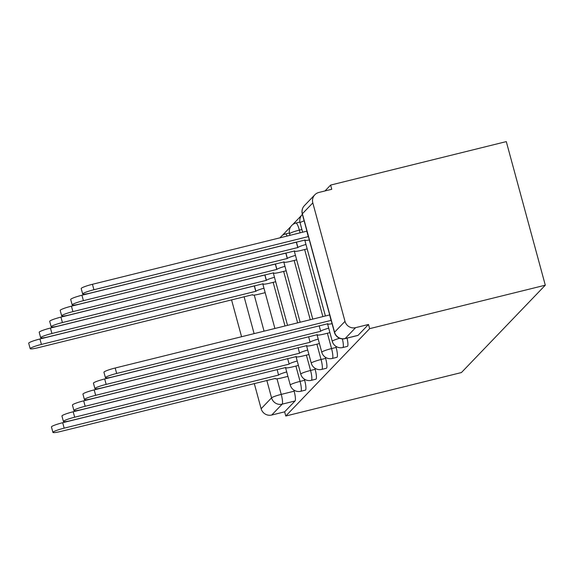 <?xml version="1.0" encoding="UTF-8"?>
<svg xmlns="http://www.w3.org/2000/svg" width="574" height="574" viewBox="0 0 574 574"><rect width="100%" height="100%" fill="white"/><g stroke="black" fill="none" stroke-linecap="round" stroke-linejoin="round"><path stroke-width="0.86" d="M342.377 338.882A8.732 1.657 76.1 0 1 342.987 347.413A8.732 1.657 76.1 0 1 342.807 347.521L347.392 346.387A8.732 1.657 -103.9 0 0 347.564 346.28A8.732 1.657 -103.9 0 0 347.048 338.129M336.888 357.322A8.732 1.657 -103.9 0 0 337.067 357.215A8.732 1.657 -103.9 0 0 336.134 347.442L331.557 348.576A8.732 1.657 76.1 0 1 332.49 358.348A8.732 1.657 76.1 0 1 332.31 358.456L336.888 357.322M326.391 368.264A8.732 1.657 -103.9 0 0 326.57 368.156A8.732 1.657 -103.9 0 0 325.637 358.384L321.06 359.511A8.732 1.657 76.1 0 1 321.985 369.29A8.732 1.657 76.1 0 1 321.813 369.398L326.391 368.264M315.894 379.199A8.732 1.657 -103.9 0 0 316.066 379.091A8.732 1.657 -103.9 0 0 315.14 369.319L310.563 370.452A8.732 1.657 76.1 0 1 311.488 380.225A8.732 1.657 76.1 0 1 311.309 380.332L315.894 379.199M305.39 390.141A8.732 1.657 -103.9 0 0 305.569 390.033A8.732 1.657 -103.9 0 0 304.636 380.261L300.058 381.394A8.732 1.657 76.1 0 1 300.991 391.167A8.732 1.657 76.1 0 1 300.812 391.274L305.39 390.141M276.998 378.79L281.238 394.388A8.732 1.657 76.1 0 1 282.164 404.161L271.732 415.031L284.639 411.838L285.773 416.021L369.634 328.658L545.3 285.185L506.29 141.606L330.624 185.079L324.999 190.941M301.4 215.53L292.69 224.606M290.903 226.472L282.193 235.541M280.399 237.406L279.933 237.894M285.773 416.021L461.439 372.548L545.3 285.185M330.624 185.079L331.765 189.269L318.857 192.462A8.732 8.517 43.8 0 0 312.808 202.895L344.996 321.354A8.732 8.517 43.8 0 0 355.593 327.668L345.161 338.531A8.732 1.657 76.1 0 1 344.981 338.638L357.889 335.446A8.732 1.657 76.1 0 0 358.068 335.338L345.161 338.531A8.732 8.517 43.8 0 1 334.563 332.224L344.996 321.354M369.634 328.658L368.501 324.468L355.593 327.668M293.823 390.033L294.139 391.195L281.238 394.388A8.732 1.019 -15.2 0 0 271.567 397.854L266.838 380.447M231.544 299.836L241.575 336.73M254.296 383.554L261.134 408.724L271.567 397.854A8.732 8.517 43.8 0 0 282.164 404.161L295.065 400.968A8.732 1.657 -103.9 0 0 294.139 391.195M271.732 415.031A8.732 8.517 -136.2 0 1 261.134 408.724M335.819 346.28L336.134 347.442M325.322 357.215L325.637 358.384M314.825 368.156L315.14 369.319M304.32 379.091L304.636 380.261M368.501 324.468L358.068 335.338M284.639 411.838L295.065 400.968M278.541 375.087L277.156 369.556L278.541 375.087L64.166 428.147A10.045 1.17 164.8 0 0 52.923 432.394A10.045 1.17 164.8 0 0 61.066 431.375L275.348 378.424A8.732 1.019 164.8 0 0 275.24 378.653A8.732 1.019 164.8 0 0 282.329 377.764L287.918 376.379M52.923 432.394L51.445 426.948A10.045 1.17 -15.2 0 1 62.688 422.708L277.063 369.649M286.713 371.938A8.732 1.019 164.8 0 0 278.648 374.987M263.968 288.22A8.732 1.019 164.8 0 0 255.896 291.269L41.421 344.429A10.045 1.17 164.8 0 0 30.178 348.676A10.045 1.17 164.8 0 0 38.322 347.657L252.603 294.706A8.732 1.019 164.8 0 0 252.495 294.936A8.732 1.019 164.8 0 0 259.584 294.046L265.174 292.661M30.178 348.676L28.7 343.238A10.045 1.17 -15.2 0 1 39.943 338.99L254.411 285.838M254.318 285.931L255.796 291.37M297.21 361.003A8.732 1.019 164.8 0 0 289.145 364.045L287.66 358.614M289.045 364.153L74.663 417.205A10.045 1.17 164.8 0 0 63.42 421.452L61.942 416.014A10.045 1.17 -15.2 0 1 73.185 411.766L287.567 358.707M63.42 421.452A10.045 1.17 164.8 0 0 71.571 420.433L285.845 367.482A8.732 1.019 164.8 0 0 285.744 367.712A8.732 1.019 164.8 0 0 292.826 366.822L298.423 365.437M299.542 353.211L298.157 347.679L299.542 353.211L85.167 406.27A10.045 1.17 164.8 0 0 73.924 410.518A10.045 1.17 164.8 0 0 82.068 409.492L296.349 356.547A8.732 1.019 164.8 0 0 296.241 356.777A8.732 1.019 164.8 0 0 303.323 355.887L308.92 354.502M73.924 410.518L72.446 405.072A10.045 1.17 -15.2 0 1 83.689 400.831L298.064 347.772M307.714 350.061A8.732 1.019 164.8 0 0 299.642 353.11M274.465 277.285A8.732 1.019 164.8 0 0 266.401 280.327L51.918 333.494A10.045 1.17 164.8 0 0 40.675 337.734A10.045 1.17 164.8 0 0 48.826 336.716L263.1 283.764A8.732 1.019 164.8 0 0 263 283.994A8.732 1.019 164.8 0 0 270.081 283.104L275.671 281.726M40.675 337.734L39.197 332.296A10.045 1.17 -15.2 0 1 50.44 328.048L264.908 274.896M264.822 274.996L266.3 280.435M284.969 266.343A8.732 1.019 164.8 0 0 276.898 269.393L62.422 322.552A10.045 1.17 164.8 0 0 51.179 326.8A10.045 1.17 164.8 0 0 59.323 325.781L273.597 272.829A8.732 1.019 164.8 0 0 273.497 273.059A8.732 1.019 164.8 0 0 280.578 272.169L286.175 270.784M51.179 326.8L49.701 321.361A10.045 1.17 -15.2 0 1 60.937 317.113L275.412 263.961L276.898 269.393M275.319 264.054L276.797 269.493M310.039 342.276L308.654 336.737L310.039 342.276L95.664 395.328A10.045 1.17 164.8 0 0 84.421 399.576A10.045 1.17 164.8 0 0 92.565 398.557L306.846 345.605A8.732 1.019 164.8 0 0 306.738 345.835A8.732 1.019 164.8 0 0 313.827 344.945L319.417 343.561M84.421 399.576L82.943 394.137A10.045 1.17 -15.2 0 1 94.186 389.889L308.561 336.83M318.211 339.119A8.732 1.019 164.8 0 0 310.147 342.169M328.708 328.185A8.732 1.019 164.8 0 0 320.644 331.234L319.158 325.795M320.543 331.334L106.161 384.393A10.045 1.17 164.8 0 0 94.925 388.641L93.44 383.195A10.045 1.17 -15.2 0 1 104.683 378.955L319.065 325.896M94.925 388.641A10.045 1.17 164.8 0 0 103.069 387.615L317.343 334.664A8.732 1.019 164.8 0 0 317.243 334.893A8.732 1.019 164.8 0 0 324.324 334.011L329.921 332.626M331.04 320.4L329.663 314.853A8.732 1.019 -15.2 0 1 329.67 314.839L331.04 320.4L116.665 373.452A10.045 1.17 164.8 0 0 105.422 377.699A10.045 1.17 164.8 0 0 113.566 376.68L327.847 323.729A8.732 1.019 164.8 0 0 327.74 323.958A8.732 1.019 164.8 0 0 332.073 323.686M105.422 377.699L103.944 372.261A10.045 1.17 -15.2 0 1 115.187 368.013L329.562 314.954M295.466 255.408A8.732 1.019 164.8 0 0 287.395 258.451L72.92 311.617A10.045 1.17 164.8 0 0 61.676 315.858A10.045 1.17 164.8 0 0 69.82 314.839L284.101 261.887A8.732 1.019 164.8 0 0 283.994 262.117A8.732 1.019 164.8 0 0 291.083 261.227L296.672 259.843M61.676 315.858L60.198 310.419A10.045 1.17 -15.2 0 1 71.441 306.172L285.909 253.019L287.395 258.451M285.816 253.12L287.294 258.558M305.964 244.467A8.732 1.019 164.8 0 0 297.899 247.516L83.417 300.676A10.045 1.17 164.8 0 0 72.173 304.923A10.045 1.17 164.8 0 0 80.324 303.904L294.598 250.953A8.732 1.019 164.8 0 0 294.498 251.182A8.732 1.019 164.8 0 0 301.58 250.293L307.169 248.908M72.173 304.923L70.695 299.477A10.045 1.17 -15.2 0 1 81.939 295.237L296.414 242.084M296.32 242.178L297.798 247.616M308.403 236.567A8.732 1.019 164.8 0 0 308.396 236.574L93.921 289.741A10.045 1.17 164.8 0 0 82.678 293.981A10.045 1.17 164.8 0 0 90.821 292.962L305.103 240.011A8.732 1.019 164.8 0 0 304.995 240.241A8.732 1.019 164.8 0 0 309.329 239.968M82.678 293.981L81.199 288.543A10.045 1.17 -15.2 0 1 92.443 284.295L306.918 231.135A8.732 1.019 -15.2 0 1 306.925 231.128L308.396 236.574M306.817 231.236L308.295 236.682M312.808 202.895L302.376 213.765L334.563 332.224A8.732 1.019 164.8 0 0 334.455 332.454A8.732 8.732 0 0 0 344.981 338.638M254.253 295.072L264.062 331.169M254.117 333.63L244.086 296.729M301.895 229.492L299.377 230.117L300.13 232.893M304.651 249.532L322.875 316.611M327.395 333.25L331.557 348.576A8.732 1.019 164.8 0 0 321.885 352.041A8.732 1.019 -15.2 0 0 321.784 352.271A8.732 8.732 0 0 0 332.31 358.456M294.146 260.467L310.254 319.732M316.898 344.185L321.06 359.511A8.732 1.019 164.8 0 0 311.388 362.976A8.732 1.019 -15.2 0 0 311.287 363.206A8.732 8.732 0 0 0 321.813 369.398M283.649 271.409L297.626 322.861M306.394 355.127L310.563 370.452A8.732 1.019 164.8 0 0 300.891 373.918A8.732 1.019 -15.2 0 0 300.783 374.148A8.732 8.732 0 0 0 311.309 380.332M273.152 282.351L285.005 325.982M295.897 366.061L300.058 381.394A8.732 1.019 164.8 0 0 290.387 384.853A8.732 1.019 -15.2 0 0 290.286 385.082A8.732 8.732 0 0 0 300.812 391.274M289.418 232.994L285.429 233.977A8.732 1.657 76.1 0 1 287.151 236.108M295.933 223.042A8.732 1.657 76.1 0 1 299.377 230.117A8.732 1.019 164.8 0 0 289.705 233.582A8.732 1.019 164.8 0 0 289.597 233.812A8.732 8.732 0 0 1 295.933 223.042L299.915 222.052M304.134 220.854A8.732 1.019 164.8 0 0 300.202 222.64A8.732 1.019 164.8 0 0 300.102 222.87A8.732 8.732 0 0 1 302.376 214.375M339.65 338.273A8.732 1.019 164.8 0 0 332.389 341.099A8.732 1.019 -15.2 0 0 332.281 341.329A8.732 8.732 0 0 0 342.807 347.521M302.276 213.994A8.732 1.019 164.8 0 1 302.376 213.765A8.732 8.517 -136.2 0 1 304.399 205.65A8.732 8.732 0 0 0 302.276 213.994L334.455 332.454M64.166 428.147L62.688 422.708M254.426 285.83L255.896 291.269M39.943 338.99L41.421 344.429M289.145 364.045L287.667 358.614M74.663 417.205L73.185 411.766M85.167 406.27L83.689 400.831M264.923 274.896L266.401 280.327M50.44 328.048L51.918 333.494M60.937 317.113L62.422 322.552M95.664 395.328L94.186 389.889M320.644 331.234L319.166 325.795M106.161 384.393L104.683 378.955M116.665 373.452L115.187 368.013M71.441 306.172L72.92 311.617M296.421 242.077L297.899 247.516M81.939 295.237L83.417 300.676M92.443 284.295L93.921 289.741M290.286 385.082L285.5 367.489M274.91 328.486L262.756 283.771M300.783 374.148L296.005 356.547M287.531 325.358L273.26 272.829M285.429 233.977A8.732 8.732 0 0 0 280.105 237.851M311.287 363.206L306.502 345.613M300.152 322.236L283.757 261.895M321.784 352.271L317.006 334.671M312.773 319.108L294.254 250.953M290.028 235.397L289.597 233.812M332.281 341.329L327.503 323.736M325.401 315.987L304.758 240.018M302.649 232.269L300.102 222.87M314.832 194.787L304.399 205.65"/></g></svg>

